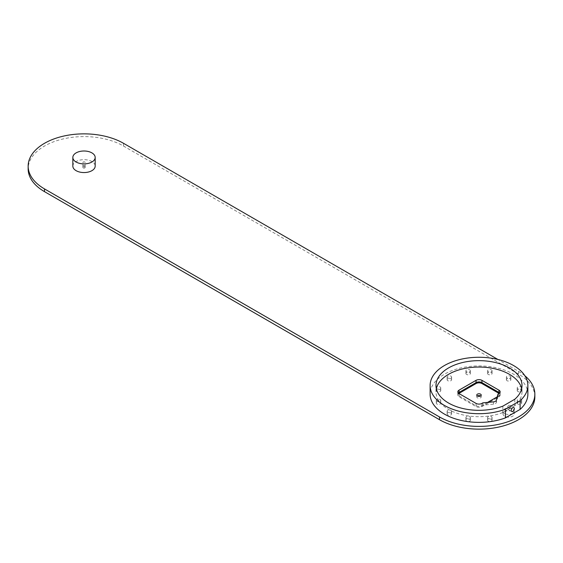 <?xml version="1.0" encoding="UTF-8"?>
<svg xmlns="http://www.w3.org/2000/svg" width="563" height="563" viewBox="0 0 563 563"><rect width="100%" height="100%" fill="white"/><g stroke="black" fill="none" stroke-linecap="round" stroke-linejoin="round"><path stroke-width="0.42" stroke-dasharray="2.81 2.11" d="M534.85 396.887A55.857 32.253 0 0 0 518.488 374.085L123.508 146.042A55.857 32.253 0 0 0 62.634 139.054A55.857 32.253 0 0 0 28.15 168.851M524.871 375.753A55.857 32.253 0 0 0 518.488 371.348L497.91 359.468M480.57 395.979L480.57 395.979A2.231 1.288 180 0 1 481.224 396.887A2.231 1.288 180 0 1 479.845 398.083A2.231 1.288 180 0 1 477.41 397.802A2.231 1.288 180 0 1 476.755 396.887A2.231 1.288 180 0 1 477.41 395.979M504.666 413.538A5.588 3.223 180 0 1 503.026 411.257A5.588 3.223 180 0 1 506.475 408.274A5.588 3.223 180 0 1 512.562 408.977A5.588 3.223 180 0 1 514.202 411.257A5.588 3.223 180 0 1 510.754 414.234A5.588 3.223 180 0 1 504.666 413.538M512.562 411.715A5.588 3.223 180 0 1 514.202 413.995A5.588 3.223 180 0 1 510.754 416.972A5.588 3.223 180 0 1 504.666 416.275A5.588 3.223 180 0 1 503.026 413.995A5.588 3.223 180 0 1 506.475 411.011A5.588 3.223 180 0 1 512.562 411.715M488.255 418.429A2.231 1.288 180 0 1 487.6 417.514A2.231 1.288 180 0 1 488.98 416.324A2.231 1.288 180 0 1 491.415 416.606A2.231 1.288 180 0 1 492.069 417.514A2.231 1.288 180 0 1 490.69 418.71A2.231 1.288 180 0 1 488.255 418.429M491.415 419.336A2.231 1.288 180 0 1 492.069 420.251A2.231 1.288 180 0 1 490.69 421.441A2.231 1.288 180 0 1 488.255 421.166A2.231 1.288 180 0 1 487.6 420.251A2.231 1.288 180 0 1 488.98 419.062A2.231 1.288 180 0 1 491.415 419.336M466.565 418.429A2.231 1.288 180 0 1 465.911 417.514A2.231 1.288 180 0 1 467.29 416.324A2.231 1.288 180 0 1 469.725 416.606A2.231 1.288 180 0 1 470.379 417.514A2.231 1.288 180 0 1 469 418.71A2.231 1.288 180 0 1 466.565 418.429M469.725 419.336A2.231 1.288 180 0 1 470.379 420.251A2.231 1.288 180 0 1 469 421.441A2.231 1.288 180 0 1 466.565 421.166A2.231 1.288 180 0 1 465.911 420.251A2.231 1.288 180 0 1 467.29 419.062A2.231 1.288 180 0 1 469.725 419.336M521.035 399.498A2.231 1.288 180 0 1 521.69 400.413A2.231 1.288 180 0 1 520.311 401.602A2.231 1.288 180 0 1 517.876 401.328A2.231 1.288 180 0 1 517.221 400.413A2.231 1.288 180 0 1 518.6 399.223A2.231 1.288 180 0 1 521.035 399.498M517.876 404.058A2.231 1.288 180 0 1 517.221 403.15A2.231 1.288 180 0 1 518.6 401.954A2.231 1.288 180 0 1 521.035 402.235A2.231 1.288 180 0 1 521.69 403.15A2.231 1.288 180 0 1 520.311 404.34A2.231 1.288 180 0 1 517.876 404.058M521.035 386.978A2.231 1.288 180 0 1 521.69 387.893A2.231 1.288 180 0 1 520.311 389.082A2.231 1.288 180 0 1 517.876 388.801A2.231 1.288 180 0 1 517.221 387.893A2.231 1.288 180 0 1 518.6 386.704A2.231 1.288 180 0 1 521.035 386.978M517.876 391.538A2.231 1.288 180 0 1 517.221 390.631A2.231 1.288 180 0 1 518.6 389.434A2.231 1.288 180 0 1 521.035 389.716A2.231 1.288 180 0 1 521.69 390.631A2.231 1.288 180 0 1 520.311 391.82A2.231 1.288 180 0 1 517.876 391.538M469.725 369.877A2.231 1.288 180 0 1 470.379 370.792A2.231 1.288 180 0 1 469 371.981A2.231 1.288 180 0 1 466.565 371.7A2.231 1.288 180 0 1 465.911 370.792A2.231 1.288 180 0 1 467.29 369.595A2.231 1.288 180 0 1 469.725 369.877M466.565 374.437A2.231 1.288 180 0 1 465.911 373.522A2.231 1.288 180 0 1 467.29 372.333A2.231 1.288 180 0 1 469.725 372.615A2.231 1.288 180 0 1 470.379 373.522A2.231 1.288 180 0 1 469 374.719A2.231 1.288 180 0 1 466.565 374.437M491.415 369.877A2.231 1.288 180 0 1 492.069 370.792A2.231 1.288 180 0 1 490.69 371.981A2.231 1.288 180 0 1 488.255 371.7A2.231 1.288 180 0 1 487.6 370.792A2.231 1.288 180 0 1 488.98 369.595A2.231 1.288 180 0 1 491.415 369.877M488.255 374.437A2.231 1.288 180 0 1 487.6 373.522A2.231 1.288 180 0 1 488.98 372.333A2.231 1.288 180 0 1 491.415 372.615A2.231 1.288 180 0 1 492.069 373.522A2.231 1.288 180 0 1 490.69 374.719A2.231 1.288 180 0 1 488.255 374.437M510.198 376.14A2.231 1.288 180 0 1 510.852 377.048A2.231 1.288 180 0 1 509.473 378.237A2.231 1.288 180 0 1 507.038 377.963A2.231 1.288 180 0 1 506.383 377.048A2.231 1.288 180 0 1 507.763 375.859A2.231 1.288 180 0 1 510.198 376.14M507.038 380.701A2.231 1.288 180 0 1 506.383 379.786A2.231 1.288 180 0 1 507.763 378.596A2.231 1.288 180 0 1 510.198 378.871A2.231 1.288 180 0 1 510.852 379.786A2.231 1.288 180 0 1 509.473 380.975A2.231 1.288 180 0 1 507.038 380.701M436.944 388.801A2.231 1.288 180 0 1 436.29 387.893A2.231 1.288 180 0 1 437.669 386.704A2.231 1.288 180 0 1 440.104 386.978A2.231 1.288 180 0 1 440.759 387.893A2.231 1.288 180 0 1 439.379 389.082A2.231 1.288 180 0 1 436.944 388.801M440.104 389.716A2.231 1.288 180 0 1 440.759 390.631A2.231 1.288 180 0 1 439.379 391.82A2.231 1.288 180 0 1 436.944 391.538A2.231 1.288 180 0 1 436.29 390.631A2.231 1.288 180 0 1 437.669 389.434A2.231 1.288 180 0 1 440.104 389.716M436.944 401.328A2.231 1.288 180 0 1 436.29 400.413A2.231 1.288 180 0 1 437.669 399.223A2.231 1.288 180 0 1 440.104 399.498A2.231 1.288 180 0 1 440.759 400.413A2.231 1.288 180 0 1 439.379 401.602A2.231 1.288 180 0 1 436.944 401.328M440.104 402.235A2.231 1.288 180 0 1 440.759 403.15A2.231 1.288 180 0 1 439.379 404.34A2.231 1.288 180 0 1 436.944 404.058A2.231 1.288 180 0 1 436.29 403.15A2.231 1.288 180 0 1 437.669 401.954A2.231 1.288 180 0 1 440.104 402.235M447.789 412.165A2.231 1.288 180 0 1 447.135 411.257A2.231 1.288 180 0 1 448.514 410.061A2.231 1.288 180 0 1 450.949 410.343A2.231 1.288 180 0 1 451.603 411.257A2.231 1.288 180 0 1 450.224 412.447A2.231 1.288 180 0 1 447.789 412.165M450.949 413.08A2.231 1.288 180 0 1 451.603 413.995A2.231 1.288 180 0 1 450.224 415.184A2.231 1.288 180 0 1 447.789 414.903A2.231 1.288 180 0 1 447.135 413.995A2.231 1.288 180 0 1 448.514 412.799A2.231 1.288 180 0 1 450.949 413.08M447.789 377.963A2.231 1.288 180 0 1 447.135 377.048A2.231 1.288 180 0 1 448.514 375.859A2.231 1.288 180 0 1 450.949 376.14A2.231 1.288 180 0 1 451.603 377.048A2.231 1.288 180 0 1 450.224 378.237A2.231 1.288 180 0 1 447.789 377.963M450.949 378.871A2.231 1.288 180 0 1 451.603 379.786A2.231 1.288 180 0 1 450.224 380.975A2.231 1.288 180 0 1 447.789 380.701A2.231 1.288 180 0 1 447.135 379.786A2.231 1.288 180 0 1 448.514 378.596A2.231 1.288 180 0 1 450.949 378.871M497.235 396.845L498.938 395.859A4.187 2.421 0 0 0 500.162 394.149A4.187 2.421 0 0 0 499.67 393.009A4.187 2.421 180 0 1 500.162 394.149A4.187 2.421 180 0 1 498.938 395.859L497.952 396.429L497.952 394.149M497.952 396.429L496.334 402.538A3.35 1.935 180 0 1 493.526 404.157L482.941 405.1L481.956 405.67A4.187 2.421 180 0 1 476.031 405.67L459.042 395.859A4.187 2.421 180 0 1 457.818 394.149A4.187 2.421 180 0 1 458.31 393.009A4.187 2.421 0 0 0 457.818 394.149A4.187 2.421 0 0 0 459.042 395.859L476.031 405.67A4.187 2.421 0 0 0 481.956 405.67L487.607 402.404M84.802 165.656A1.119 0.647 0 0 0 83.584 165.515A1.119 0.647 0 0 0 82.895 166.113A1.119 0.647 0 0 0 83.218 166.571A1.119 0.647 0 0 0 84.436 166.704A1.119 0.647 0 0 0 85.126 166.113A1.119 0.647 0 0 0 84.802 165.656M458.859 393.467A4.187 2.421 0 0 0 457.818 395.064A4.187 2.421 0 0 0 459.042 396.774L476.031 406.577A4.187 2.421 0 0 0 481.956 406.577L498.938 396.774A4.187 2.421 0 0 0 500.162 395.064A4.187 2.421 0 0 0 499.121 393.467M83.218 167.936A1.119 0.647 0 0 0 84.436 168.077A1.119 0.647 0 0 0 85.126 167.478A1.119 0.647 0 0 0 84.802 167.021A1.119 0.647 0 0 0 83.584 166.88A1.119 0.647 0 0 0 82.895 167.478A1.119 0.647 0 0 0 83.218 167.936M527.869 394.149A48.875 28.22 0 0 0 478.993 365.936A48.875 28.22 0 0 0 430.118 394.149M482.941 405.1L482.941 402.819M514.786 399.251L514.786 405.641A43.013 24.835 0 0 0 522 391.869A43.013 24.835 0 0 0 521.648 388.681M436.339 388.681A43.013 24.835 0 0 0 435.98 391.869A43.013 24.835 0 0 0 458.69 413.763A43.013 24.835 0 0 0 502.836 412.538L514.786 405.641M502.836 406.155L502.836 412.538M508.811 409.09A2.231 1.288 120 0 0 510.31 405.832A2.231 1.288 120 0 0 509.93 405.332A2.231 1.288 120 0 0 507.692 406.62A2.231 1.288 120 0 0 507.692 409.202A2.231 1.288 120 0 0 508.811 409.09M72.838 166.113A11.169 6.453 180 0 1 73.267 164.34A11.169 6.453 180 0 1 85.555 159.723A11.169 6.453 180 0 1 95.182 166.113M85.083 166.289A1.119 0.647 180 0 1 83.852 166.754A1.119 0.647 180 0 1 82.895 166.113A1.119 0.647 180 0 1 82.937 165.937A1.119 0.647 180 0 1 84.161 165.473A1.119 0.647 180 0 1 85.126 166.113A1.119 0.647 180 0 1 85.083 166.289M82.937 162.285A1.119 0.647 180 0 1 84.161 161.827A1.119 0.647 180 0 1 85.126 162.461A1.119 0.647 180 0 1 85.083 162.637A1.119 0.647 180 0 1 83.852 163.101A1.119 0.647 180 0 1 82.895 162.461A1.119 0.647 180 0 1 82.937 162.285M123.508 146.042L123.508 143.305M518.488 374.085L518.488 371.348M459.042 393.579L459.042 396.774M476.031 403.389L476.031 406.577M481.956 403.389L481.956 406.577M498.938 393.579L498.938 396.774M493.526 404.157L493.526 401.876M496.334 402.538L496.334 400.258M476.755 395.064L476.755 396.887M481.224 395.064L481.224 396.887M503.026 411.257L503.026 413.995M514.202 411.257L514.202 413.995M487.6 417.514L487.6 420.251M492.069 417.514L492.069 420.251M465.911 417.514L465.911 420.251M470.379 417.514L470.379 420.251M517.221 400.413L517.221 403.15M521.69 400.413L521.69 403.15M517.221 387.893L517.221 390.631M521.69 387.893L521.69 390.631M465.911 370.792L465.911 373.522M470.379 370.792L470.379 373.522M487.6 370.792L487.6 373.522M492.069 370.792L492.069 373.522M506.383 377.048L506.383 379.786M510.852 377.048L510.852 379.786M436.29 387.893L436.29 390.631M440.759 387.893L440.759 390.631M436.29 400.413L436.29 403.15M440.759 400.413L440.759 403.15M447.135 411.257L447.135 413.995M451.603 411.257L451.603 413.995M447.135 377.048L447.135 379.786M451.603 377.048L451.603 379.786M457.818 395.064L457.818 391.869M500.162 395.064L500.162 391.869M85.126 167.478L85.126 162.461M82.895 167.478L82.895 162.461M522 391.869L522 385.486M435.98 391.869L435.98 385.486M507.692 409.202L511.647 411.483M509.93 405.332L513.878 407.612"/><path stroke-width="0.84" d="M497.91 359.468L123.508 143.305A55.857 32.253 0 0 0 62.634 136.316A55.857 32.253 0 0 0 28.15 166.113A55.857 32.253 0 0 0 44.512 188.915L439.492 416.958A55.857 32.253 0 0 0 500.366 423.946A55.857 32.253 0 0 0 534.85 394.149A55.857 32.253 0 0 0 524.871 375.753M28.15 166.113L28.15 168.851A55.857 32.253 0 0 0 44.512 191.652L439.492 419.695A55.857 32.253 0 0 0 500.366 426.684A55.857 32.253 0 0 0 534.85 396.887L534.85 394.149M480.57 394.149A2.231 1.288 0 0 0 478.135 393.875A2.231 1.288 0 0 0 476.755 395.064A2.231 1.288 0 0 0 477.41 395.979A2.231 1.288 0 0 0 479.845 396.253A2.231 1.288 0 0 0 481.224 395.064A2.231 1.288 0 0 0 480.57 394.149M477.41 395.979A2.231 1.288 180 0 1 480.57 395.979M459.042 393.354L459.042 390.159L476.031 380.356L476.031 382.636L459.042 392.439A4.187 2.421 0 0 0 458.31 393.009A4.187 2.421 180 0 1 459.042 392.439L476.031 382.636A4.187 2.421 180 0 1 481.956 382.636A4.187 2.421 0 0 0 476.031 382.636L476.031 383.551L459.042 393.354A4.187 2.421 0 0 0 458.859 393.467M481.956 383.551L481.956 380.356L498.938 390.159L498.938 392.439L481.956 382.636L498.938 392.439A4.187 2.421 180 0 1 499.67 393.009A4.187 2.421 0 0 0 498.938 392.439L498.938 393.354L481.956 383.551A4.187 2.421 0 0 0 476.031 383.551M487.607 402.404L497.235 396.845M430.118 385.486L430.118 394.149A48.875 28.22 0 0 0 455.566 418.921A48.875 28.22 0 0 0 505.412 417.894L520.106 409.407A48.875 28.22 0 0 0 527.869 394.149L527.869 385.486A48.875 28.22 0 0 0 478.993 357.266A48.875 28.22 0 0 0 430.118 385.486A48.875 28.22 0 0 0 455.566 410.251A48.875 28.22 0 0 0 505.412 409.224L520.106 400.743A48.875 28.22 0 0 0 527.869 385.486M505.412 417.894L505.412 409.224M520.106 409.407L520.106 400.743M511.26 410.983A2.231 1.288 120 0 0 511.647 411.483A2.231 1.288 120 0 0 513.59 410.624A2.231 1.288 120 0 0 514.265 408.112A2.231 1.288 120 0 0 513.878 407.612A2.231 1.288 120 0 0 511.936 408.471A2.231 1.288 120 0 0 511.26 410.983M498.938 390.159A4.187 2.421 0 0 1 500.162 391.869A4.187 2.421 0 0 1 498.938 393.579L497.952 394.149L496.334 400.258A3.35 1.935 0 0 1 493.526 401.876L482.941 402.819L481.956 403.389A4.187 2.421 0 0 1 476.031 403.389L459.042 393.579A4.187 2.421 0 0 1 457.818 391.869A4.187 2.421 0 0 1 459.042 390.159M481.956 380.356A4.187 2.421 0 0 0 476.031 380.356M514.786 399.251A43.013 24.835 0 0 0 522 385.486A43.013 24.835 0 0 0 478.993 360.651A43.013 24.835 0 0 0 435.98 385.486A43.013 24.835 0 0 0 458.69 407.38A43.013 24.835 0 0 0 502.836 406.155L514.786 399.251M521.648 388.681A43.013 24.835 0 0 0 478.993 367.041A43.013 24.835 0 0 0 436.339 388.681M73.267 155.677A11.169 6.453 180 0 1 85.555 151.06A11.169 6.453 180 0 1 95.182 157.443A11.169 6.453 180 0 1 94.753 159.216A11.169 6.453 180 0 1 82.458 163.833A11.169 6.453 180 0 1 72.838 157.443A11.169 6.453 180 0 1 73.267 155.677M95.182 157.443L95.182 166.113A11.169 6.453 180 0 1 94.753 167.88A11.169 6.453 180 0 1 82.458 172.496A11.169 6.453 180 0 1 72.838 166.113L72.838 157.443M44.512 191.652L44.512 188.915M439.492 419.695L439.492 416.958"/></g></svg>
